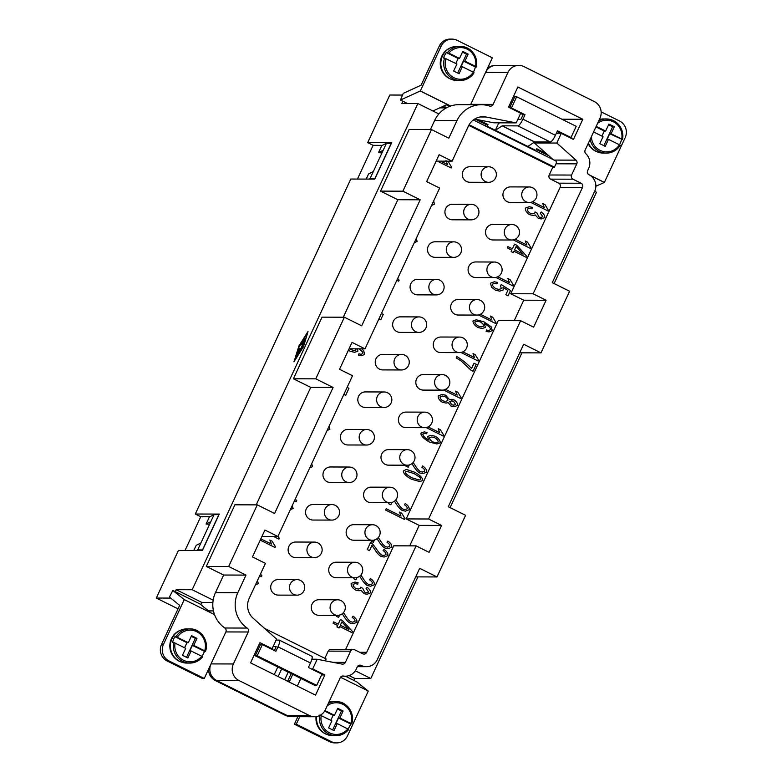 <?xml version="1.0" encoding="UTF-8"?>
<svg xmlns="http://www.w3.org/2000/svg" width="782" height="782" viewBox="0 0 782 782"><rect width="100%" height="100%" fill="white"/><g stroke="black" fill="none" stroke-linecap="round" stroke-linejoin="round"><path stroke-width="1.17" d="M601.143 111.865L619.559 121.014A12.424 12.013 -89.8 0 1 625.189 137.603L604.388 182.411L595.845 186.263M452.016 39.11L450.09 39.1A12.424 12.013 90.2 0 0 439.24 46.148L441.156 46.158A12.424 12.013 -89.8 0 1 457.177 40.332L492.357 57.809L485.602 72.374A12.424 12.013 -89.8 0 1 496.462 65.326L518.828 65.385A12.424 12.013 -89.8 0 1 523.999 66.617L594.359 101.582A12.424 12.013 -89.8 0 1 599.99 118.16L585.171 150.085A3.108 3.001 90.2 0 0 585.865 153.741A12.424 12.013 -89.8 0 1 588.67 168.374L587.624 170.613A3.108 3.001 90.2 0 0 589.032 174.757A12.424 12.013 -89.8 0 1 594.662 191.346L552.278 282.644L569.599 291.256L540.997 352.877L523.676 344.266L448.272 506.716L465.593 515.318L436.991 576.94L419.67 568.328L377.286 659.637A12.424 12.013 90.2 0 1 361.264 665.462A3.108 3.001 -89.8 0 0 357.257 666.919L356.211 669.157A12.424 12.013 90.2 0 1 343.425 676.039A3.108 3.001 -89.8 0 0 340.229 677.759L325.41 709.685A12.424 12.013 90.2 0 1 309.379 715.51L239.018 680.545A12.424 12.013 90.2 0 1 233.388 663.967L248.236 631.993A3.108 3.001 -89.8 0 0 247.19 628.063A27.966 27.018 90.2 0 1 237.826 592.697L245.998 575.102L228.676 566.491L257.278 504.869L274.599 513.481L333.103 387.442L315.781 378.84L344.383 317.218L361.704 325.83L420.208 199.791L402.886 191.179L431.488 129.568L448.809 138.17L456.981 120.575A27.966 27.018 -89.8 0 1 481.419 104.71A27.966 27.018 -89.8 0 1 489.512 106.02A3.108 3.001 90.2 0 0 493.129 104.407L507.968 72.433A12.424 12.013 -89.8 0 1 518.828 65.385M597.409 151.923A16.774 16.217 -89.8 0 1 595.581 151.151A16.774 16.217 -89.8 0 1 588.152 143.644M620.214 145.335L619.442 144.797L620.214 145.335A17.087 16.51 -89.8 0 1 606.314 153.125L603.44 153.116A17.087 16.51 -89.8 0 1 596.334 151.434A17.087 16.51 -89.8 0 1 588.426 143.057M599.374 119.48A17.087 16.51 -89.8 0 1 603.528 118.942L606.402 118.952A17.087 16.51 -89.8 0 1 613.508 120.633A17.087 16.51 -89.8 0 1 622.521 139.519M622.511 139.587L609.716 133.742L611.074 133.742L621.71 139.03A15.845 15.317 -89.8 0 0 614.857 122.647A15.845 15.317 -89.8 0 0 597.614 123.273M451.263 79.305A16.774 16.217 -89.8 0 1 449.435 78.532A16.774 16.217 -89.8 0 1 440.276 62.345A16.774 16.217 -89.8 0 1 451.351 47.487M476.385 66.9A17.087 16.51 90.2 0 0 467.362 48.015A17.087 16.51 90.2 0 0 460.256 46.334L457.382 46.324A17.087 16.51 90.2 0 0 441.243 59.598A17.087 16.51 90.2 0 0 450.188 78.816A17.087 16.51 90.2 0 0 457.294 80.497L460.168 80.507A17.087 16.51 90.2 0 0 474.068 72.716L473.296 72.179L474.068 72.716C470.744 77.75 466.092 80.351 460.168 80.507A17.087 16.51 90.2 0 1 453.061 78.826A17.087 16.51 90.2 0 1 444.538 58.044L443.502 58.044A17.087 16.51 -89.8 0 1 446.405 52.59L448.878 53.147L459.513 58.435L458.154 58.435L455.808 63.489M476.365 66.969L475.564 66.411L476.365 66.969L475.329 66.959A17.087 16.51 -89.8 0 1 473.335 72.198M445.945 58.591A15.845 15.317 90.2 0 0 453.902 77.701A15.845 15.317 90.2 0 0 473.296 72.179L462.328 66.724L459.073 73.723L453.668 71.035L456.913 64.036L444.538 58.044M340.532 677.241L368.293 691.044L347.491 735.852A12.424 12.013 -89.8 0 1 331.46 741.678L329.545 741.668A12.424 12.013 90.2 0 0 334.716 742.89L336.631 742.9M167.162 660.986L169.078 660.986A12.424 12.013 -89.8 0 1 163.458 644.407L184.259 599.589L172.812 590.449L169.42 597.086L179.655 605.366L161.532 644.397A12.424 12.013 90.2 0 0 167.162 660.986L202.343 678.463L204.258 678.473L211.023 663.908A12.424 12.013 90.2 0 0 216.643 680.487L287.014 715.452A12.424 12.013 90.2 0 0 292.185 716.674L314.55 716.732M326.993 734.494A16.774 16.217 -89.8 0 1 325.165 733.721A16.774 16.217 -89.8 0 1 316.084 716.644M351.636 723.917A17.087 16.51 90.2 0 0 343.093 703.204A17.087 16.51 90.2 0 0 335.986 701.522L333.112 701.513A17.087 16.51 90.2 0 0 328.958 702.05M316.671 716.547A17.087 16.51 90.2 0 0 325.908 734.005A17.087 16.51 90.2 0 0 333.015 735.686L335.889 735.696A17.087 16.51 90.2 0 0 348.713 729.43L337.277 723.594L335.918 723.585L338.518 717.984L339.877 717.993L350.844 723.438L351.617 723.985L350.571 723.976A17.087 16.51 -89.8 0 1 348.049 728.941M327.199 705.833A15.845 15.317 90.2 0 1 345.204 705.745A15.845 15.317 90.2 0 1 350.844 723.438L351.617 723.985M319.789 715.061L321.226 715.618A15.845 15.317 90.2 0 0 329.633 732.89A15.845 15.317 90.2 0 0 347.912 728.883L348.713 729.43M180.847 661.875A16.774 16.217 -89.8 0 1 179.019 661.103A16.774 16.217 -89.8 0 1 169.86 644.915A16.774 16.217 -89.8 0 1 180.925 630.057M204.425 651.357L192.372 645.365L193.731 645.375L204.698 650.819L205.47 651.357L204.425 651.357A17.087 16.51 -89.8 0 1 201.903 656.323M202.567 656.812L201.766 656.264L202.567 656.812A17.087 16.51 -89.8 0 1 189.752 663.077L186.869 663.068A17.087 16.51 -89.8 0 1 179.772 661.386A17.087 16.51 -89.8 0 1 170.818 642.169A17.087 16.51 -89.8 0 1 186.966 628.894L189.84 628.894A17.087 16.51 -89.8 0 1 196.947 630.585A17.087 16.51 -89.8 0 1 205.49 651.298M202.606 656.802C199.234 660.888 194.943 662.98 189.752 663.077A17.087 16.51 -89.8 0 1 182.646 661.386A17.087 16.51 -89.8 0 1 173.643 642.442L172.597 642.433A17.087 16.51 -89.8 0 1 174.904 636.685L186.957 642.677L188.315 642.677L175.94 636.685A17.087 16.51 -89.8 0 1 189.84 628.894C200.671 628.493 209.312 640.849 205.51 651.347M177.348 637.232A15.845 15.317 -89.8 0 1 196.741 631.7A15.845 15.317 -89.8 0 1 204.698 650.819L205.47 651.357M173.643 642.442L185.715 648.288L182.47 655.287L187.875 657.975L191.131 650.976L189.772 650.966L192.372 645.365M258.402 648.992A10.068 1.114 24.9 0 1 257.874 648.698M503.667 191.307A7.771 7.507 -89.8 0 1 510.46 186.898L529.228 186.957A7.771 7.507 -89.8 0 0 525.963 201.727A7.771 7.507 -89.8 0 0 529.189 202.489L510.411 202.44A7.771 7.507 -89.8 0 1 503.667 191.307M486.248 228.843A7.771 7.507 -89.8 0 1 493.031 224.434L511.809 224.483A7.771 7.507 -89.8 0 0 508.535 239.253A7.771 7.507 -89.8 0 0 511.77 240.015L492.992 239.966A7.771 7.507 -89.8 0 1 486.248 228.843M475.573 277.502A7.771 7.507 -89.8 0 1 468.829 266.369A7.771 7.507 -89.8 0 1 475.612 261.96L494.39 262.019A7.771 7.507 -89.8 0 0 491.116 276.779A7.771 7.507 -89.8 0 0 494.341 277.551L475.573 277.502M476.922 315.078L458.154 315.029A7.771 7.507 -89.8 0 1 451.41 303.895A7.771 7.507 -89.8 0 1 458.193 299.496L476.961 299.545A7.771 7.507 -89.8 0 0 473.697 314.315A7.771 7.507 -89.8 0 0 476.922 315.078A7.771 7.771 0 0 0 480.402 300.356A7.771 7.771 0 0 0 476.961 299.545M440.725 352.565A7.771 7.507 -89.8 0 1 433.981 341.431A7.771 7.507 -89.8 0 1 440.774 337.022L459.542 337.071A7.771 7.507 -89.8 0 0 456.277 351.841A7.771 7.507 -89.8 0 0 459.503 352.614L440.725 352.565M423.306 390.091A7.771 7.507 -89.8 0 1 416.562 378.957A7.771 7.507 -89.8 0 1 423.345 374.558L442.123 374.607A7.771 7.507 -89.8 0 0 438.849 389.377A7.771 7.507 -89.8 0 0 442.084 390.14L423.306 390.091M424.665 427.676L405.887 427.617A7.771 7.507 -89.8 0 1 399.143 416.493A7.771 7.507 -89.8 0 1 405.926 412.085L424.704 412.134A7.771 7.507 -89.8 0 0 421.43 426.904A7.771 7.507 -89.8 0 0 424.665 427.676A7.771 7.771 0 0 0 428.135 412.945A7.771 7.771 0 0 0 424.704 412.134M388.468 465.153A7.771 7.507 -89.8 0 1 381.724 454.019A7.771 7.507 -89.8 0 1 388.507 449.621L407.285 449.67A7.771 7.507 -89.8 0 0 404.011 464.44A7.771 7.507 -89.8 0 0 407.236 465.202L388.468 465.153M364.304 491.555A7.771 7.507 -89.8 0 1 371.088 487.147L389.856 487.196A7.771 7.507 -89.8 0 0 386.591 501.966A7.771 7.507 -89.8 0 0 389.817 502.728L371.049 502.679A7.771 7.507 -89.8 0 1 364.304 491.555M372.398 540.264L353.62 540.215A7.771 7.507 -89.8 0 1 346.876 529.082A7.771 7.507 -89.8 0 1 353.669 524.683L372.437 524.732A7.771 7.507 -89.8 0 0 369.172 539.502A7.771 7.507 -89.8 0 0 372.398 540.264A7.771 7.771 0 0 0 375.878 525.543A7.771 7.771 0 0 0 372.437 524.732M336.201 577.742A7.771 7.507 -89.8 0 1 329.457 566.618A7.771 7.507 -89.8 0 1 336.24 562.209L355.018 562.258A7.771 7.507 -89.8 0 0 351.744 577.028A7.771 7.507 -89.8 0 0 354.979 577.79L336.201 577.742M318.782 615.278A7.771 7.507 -89.8 0 1 312.038 604.144A7.771 7.507 -89.8 0 1 318.821 599.745L337.599 599.794A7.771 7.507 -89.8 0 0 334.325 614.564A7.771 7.507 -89.8 0 0 337.56 615.326L318.782 615.278M469.816 182.265A7.771 7.507 -89.8 0 1 463.071 171.131A7.771 7.507 -89.8 0 1 469.865 166.732L488.633 166.781A7.771 7.507 -89.8 0 0 485.358 181.551A7.771 7.507 -89.8 0 0 488.594 182.314L469.816 182.265M471.175 219.85L452.397 219.791A7.771 7.507 -89.8 0 1 445.652 208.667A7.771 7.507 -89.8 0 1 452.436 204.258L471.214 204.307A7.771 7.507 -89.8 0 0 467.939 219.077A7.771 7.507 -89.8 0 0 471.175 219.85A7.771 7.771 0 0 0 474.645 205.119A7.771 7.771 0 0 0 471.214 204.307M434.978 257.327A7.771 7.507 -89.8 0 1 428.233 246.193A7.771 7.507 -89.8 0 1 435.017 241.794L453.795 241.843A7.771 7.507 -89.8 0 0 450.52 256.613A7.771 7.507 -89.8 0 0 453.746 257.376L434.978 257.327M410.814 283.729A7.771 7.507 -89.8 0 1 417.598 279.321L436.366 279.37A7.771 7.507 -89.8 0 0 433.101 294.14A7.771 7.507 -89.8 0 0 436.327 294.912L417.559 294.853A7.771 7.507 -89.8 0 1 410.814 283.729M393.385 321.255A7.771 7.507 -89.8 0 1 400.179 316.857L418.947 316.906A7.771 7.507 -89.8 0 0 415.682 331.676A7.771 7.507 -89.8 0 0 418.908 332.438L400.13 332.389A7.771 7.507 -89.8 0 1 393.385 321.255M375.966 358.791A7.771 7.507 -89.8 0 1 382.75 354.383L401.528 354.432A7.771 7.507 -89.8 0 0 398.253 369.202A7.771 7.507 -89.8 0 0 401.489 369.964L382.711 369.915A7.771 7.507 -89.8 0 1 375.966 358.791M365.292 407.451A7.771 7.507 -89.8 0 1 358.547 396.318A7.771 7.507 -89.8 0 1 365.331 391.919L384.109 391.968A7.771 7.507 -89.8 0 0 380.834 406.738A7.771 7.507 -89.8 0 0 384.07 407.5L365.292 407.451M347.873 444.978A7.771 7.507 -89.8 0 1 341.128 433.854A7.771 7.507 -89.8 0 1 347.912 429.445L366.69 429.494A7.771 7.507 -89.8 0 0 363.415 444.264A7.771 7.507 -89.8 0 0 366.641 445.026L347.873 444.978M323.699 471.38A7.771 7.507 -89.8 0 1 330.493 466.971L349.261 467.03A7.771 7.507 -89.8 0 0 345.996 481.8A7.771 7.507 -89.8 0 0 349.222 482.562L330.454 482.514A7.771 7.507 -89.8 0 1 323.699 471.38M313.025 520.04A7.771 7.507 -89.8 0 1 306.28 508.916A7.771 7.507 -89.8 0 1 313.074 504.507L331.842 504.556A7.771 7.507 -89.8 0 0 328.577 519.326A7.771 7.507 -89.8 0 0 331.803 520.089L313.025 520.04M295.606 557.576A7.771 7.507 -89.8 0 1 288.861 546.442A7.771 7.507 -89.8 0 1 295.645 542.034L314.423 542.092A7.771 7.507 -89.8 0 0 311.148 556.852A7.771 7.507 -89.8 0 0 314.384 557.625L295.606 557.576M278.187 595.102A7.771 7.507 -89.8 0 1 271.442 583.978A7.771 7.507 -89.8 0 1 278.226 579.57L297.004 579.618A7.771 7.507 -89.8 0 0 293.729 594.388A7.771 7.507 -89.8 0 0 296.955 595.151L278.187 595.102M297.395 354.784L298.411 351.861L297.834 351.861L296.486 355.077L298.079 350.698L300.171 350.707L297.395 355.36L299.33 351.871L298.744 351.861L297.395 354.784M300.073 351.235L298.411 351.861M305.185 339.026L304.648 340.199L303.328 340.19L303.885 339.026L305.215 339.046M305.107 339.564L304.511 340.199M294.511 360.619L303.318 346.622L307.512 332.614L298.714 346.612L294.658 360.688M298.519 346.602L308.059 331.441L303.514 346.622L293.973 361.783L298.685 346.69M302.135 341.646L304.491 341.363L303.944 342.536L301.969 342.526L298.92 347.188L302.135 341.646L303.005 342.526M304.403 341.9L303.221 342.184M302.8 344.862L301.158 344.852L301.715 343.699L303.807 343.699L301.08 349.534L298.225 349.525L298.783 348.361L301.178 348.361L301.412 346.612L303.172 345.048M301.539 348.899L299.408 349.534M303.709 344.236L302.341 344.862M402.535 95.062L389.798 95.023L367.696 142.637L391.665 142.705L374.764 179.117L350.795 179.049L195.305 514.028L219.273 514.087L202.372 550.499L178.404 550.44L156.302 598.054L178.042 608.846M170.662 598.093L156.302 598.054M175.266 591.671L176.185 589.687L192.167 589.736L417.862 103.517L401.88 103.468L402.916 101.24M547.85 210.896L548.241 210.045L544.937 204.581L542.698 203.467L544.956 204.581L548.26 210.045L547.869 210.896L530.655 202.352M544.252 207.494L532.601 201.707L544.252 207.494L542.698 203.457M530.431 248.422L530.822 247.581L530.44 248.432L513.236 239.879M530.841 247.581L527.527 242.107L530.822 247.581M527.518 242.107L525.279 241.003L527.527 242.107M526.853 245.03L515.182 239.233L526.853 245.03L525.279 240.993M513.012 285.958L513.403 285.107L510.099 279.643L507.86 278.529L510.108 279.643L513.422 285.107L513.021 285.958L495.817 277.415M497.772 276.76L509.414 282.556L507.86 278.519M509.414 282.556L497.763 276.769M495.593 323.484L495.983 322.643L495.602 323.494L478.398 314.941M495.993 322.643L492.689 317.169L495.983 322.643M492.67 317.169L490.441 316.065M492.005 320.092L480.344 314.296L492.005 320.092L490.431 316.055L492.689 317.169M462.924 351.822L474.576 357.618L473.012 353.581L475.27 354.705L478.574 360.17L478.183 361.02L460.969 352.477M478.164 361.02L478.574 360.17M473.012 353.591L475.251 354.705L478.555 360.17M474.576 357.618L462.915 351.832M460.745 398.546L461.136 397.706L460.754 398.556L443.55 390.003M461.155 397.706L457.841 392.232L461.136 397.706M457.832 392.232L455.593 391.127M457.167 395.154L445.496 389.358L457.167 395.154L455.593 391.117L457.841 392.232M443.326 436.082L443.717 435.232L443.335 436.082L426.131 427.539M443.736 435.232L440.422 429.768L443.717 435.232M440.413 429.768L438.174 428.653L440.422 429.768M439.728 432.681L428.077 426.894L439.728 432.681L438.174 428.644M408.204 467.245L409.279 464.938L408.224 467.255L405.985 466.14L406.415 465.202M422.436 472.045L420.423 471.634C418.81 470.676 417.002 468.555 414.998 465.251L413.15 462.504L415.017 465.251C417.011 468.555 418.829 470.676 420.442 471.634L422.436 472.045L424.665 471.223C424.831 469.855 423.893 468.526 421.84 467.235L422.72 465.994C425.662 468.027 426.943 470.099 426.571 472.211L422.896 473.628L419.748 472.963C417.784 471.908 415.653 469.542 413.346 465.857L411.958 463.618M422.7 465.994C425.652 468.027 426.933 470.099 426.552 472.211L422.886 473.628M390.785 504.771L391.86 502.464L390.805 504.781L388.566 503.667L388.996 502.728M404.998 509.581L403.004 509.16C401.391 508.212 399.582 506.081 397.579 502.787L395.731 500.03L397.588 502.787C399.592 506.081 401.401 508.212 403.023 509.16L405.017 509.581L407.236 508.759C407.412 507.391 406.474 506.062 404.421 504.761L405.301 503.53C408.243 505.563 409.524 507.635 409.142 509.737L405.477 511.154L402.329 510.49C400.364 509.444 398.233 507.068 395.927 503.393L394.539 501.154M405.281 503.53C408.224 505.563 409.514 507.635 409.133 509.737L405.467 511.154M374.461 539.991L373.376 542.307L374.441 540M387.598 547.107L385.585 546.696C383.962 545.738 382.154 543.617 380.15 540.313L378.302 537.566L380.169 540.313C382.173 543.617 383.982 545.738 385.594 546.696L387.598 547.107L389.817 546.286C389.993 544.917 389.045 543.588 387.002 542.297L387.872 541.056C390.824 543.089 392.105 545.162 391.723 547.273L388.058 548.69L384.91 548.026C382.945 546.97 380.805 544.604 378.498 540.919L377.11 538.681M387.862 541.056C390.805 543.089 392.085 545.162 391.714 547.273L388.048 548.69M373.376 542.307L371.137 541.203L371.577 540.264M355.947 579.833L357.012 577.527L355.957 579.843L353.718 578.729L354.158 577.79M360.893 575.083L362.75 577.849C364.754 581.143 366.562 583.264 368.175 584.222L370.169 584.643L372.398 583.822C372.564 582.453 371.626 581.124 369.583 579.824L370.453 578.582C373.395 580.615 374.686 582.688 374.304 584.799L370.639 586.217L367.491 585.552C365.526 584.496 363.386 582.131 361.079 578.455L359.691 576.217M370.443 578.582C373.385 580.615 374.666 582.688 374.285 584.799L370.629 586.217M360.883 575.093L362.731 577.849C364.735 581.143 366.543 583.264 368.166 584.222L370.16 584.643M338.528 617.369L339.593 615.063M339.613 615.053L338.538 617.369L336.299 616.265L336.739 615.326M343.474 612.619L345.331 615.375C347.335 618.679 349.143 620.8 350.756 621.749L352.75 622.169L354.979 621.348C355.145 619.979 354.207 618.65 352.154 617.36L353.034 616.118C355.976 618.151 357.266 620.224 356.885 622.335L353.21 623.753L350.062 623.088C348.098 622.032 345.967 619.667 343.66 615.981L342.272 613.743M353.014 616.118C355.966 618.151 357.247 620.224 356.866 622.335L353.21 623.753M343.464 612.629L345.312 615.375C347.316 618.679 349.124 620.8 350.737 621.749L352.741 622.169M260.474 574.056L261.902 575.816L261.511 576.666L259.683 575.757M261.491 576.666L261.902 575.816M260.465 574.066L261.892 575.816M278.92 539.13L279.311 538.29L278.93 539.14L273.583 536.481M279.321 538.29L277.874 536.491L279.311 538.29M296.339 501.604L296.73 500.754L295.313 499.004L296.749 500.754L296.349 501.604L294.521 500.705M329.095 426.21L329.906 429.279L327.091 430.53L329.906 429.279L329.105 426.19M353.875 350.629L349.124 348.801L353.875 350.629L355.947 349.935L355.81 348.811M361.704 348.831L363.728 350.717L364.627 354.51L361.313 355.742L358.498 355.214L358.918 353.806L361.157 354.314L362.77 353.474L362.662 352.047L359.055 348.821M361.685 348.831L363.708 350.717L364.617 354.51L361.304 355.742M354.598 352.291L357.853 351.226L357.501 348.821L357.873 351.226L354.608 352.291L350.268 351.343L348.44 350.101M361.147 354.314L358.899 353.806M398.654 281.178L399.152 280.112L398.664 281.188L396.836 280.279M399.172 280.112L397.676 278.48L399.172 280.112M433.687 200.896L434.43 204.131L431.547 205.519L434.421 204.131L433.678 200.906M451.185 168.003L451.585 167.153L451.204 168.013L437.392 161.151M451.595 167.153L448.291 161.688L451.585 167.153M448.272 161.688L447.236 161.17L448.291 161.688M447.597 164.601L440.647 161.151L447.607 164.601L446.033 160.564M417.099 241.472L414.264 242.723L417.089 241.472L416.278 238.402L417.089 241.472M380.736 319.779L383.209 314.452L380.746 319.789L378.918 318.88M383.219 314.452L381.479 313.357L383.219 314.452M343.904 394.372L345.712 395.272L348.928 388.302L347.11 387.403L348.948 388.302L345.712 395.272M311.695 463.706L312.556 466.668L309.809 467.773L312.556 466.668L311.705 463.687M292.194 505.719L293.133 508.515L290.415 509.551L293.133 508.515L292.204 505.7M275.039 547.488L275.43 546.638L272.126 541.173L269.888 540.059L272.136 541.173L275.45 546.638L275.049 547.488L260.23 540.127M271.442 544.086L260.836 538.818L271.442 544.086L269.888 540.049M258.285 583.616L255.391 584.995L258.265 583.616L257.532 580.391L258.265 583.616M341.92 621.846L340.336 625.229L348.899 629.471L341.92 621.846L340.336 625.229M340.346 625.229L348.899 629.471M333.064 623.225L333.679 621.905L338.215 624.163L340.385 619.481L342.516 620.546L352.506 631.563L352.008 632.638L339.74 626.538L339.065 627.985L336.925 626.929L337.599 625.473L333.064 623.225M339.056 627.985L339.72 626.538M351.998 632.628L352.496 631.563L342.506 620.546L340.375 619.491M338.215 624.163L333.67 621.915M366.69 592.736L364.803 592.336L362.789 588.377L360.834 587.223L362.799 588.377L364.823 592.336L366.69 592.736L368.596 592.042L366.074 588.406L367.11 587.292C369.651 589.247 370.785 591.143 370.521 592.961L366.993 594.242L364.148 593.675L360.991 590.283L358.997 590.772L355.399 589.97C352.389 587.956 350.971 585.767 351.157 583.411L354.94 582.052L358.088 582.649L354.93 582.052M360.971 590.283L358.987 590.772M367.09 587.292C369.632 589.247 370.776 591.143 370.502 592.961L366.983 594.242M358.088 582.649L357.775 584.115L355.214 583.646L353.073 584.369C352.995 585.816 353.972 587.204 356.005 588.543L358.42 589.061L360.668 588.269L360.834 587.214M355.194 583.646L353.063 584.369C352.985 585.816 353.953 587.204 355.986 588.543L358.4 589.061M357.765 584.105L358.068 582.649M369.485 550.655L371.939 545.386L369.505 550.665L367.266 549.551L370.57 542.425L372.124 543.382L376.289 548.671C378.293 551.965 380.101 554.096 381.724 555.044L383.718 555.464L385.946 554.643C386.113 553.275 385.174 551.945 383.121 550.645L384.001 549.414C386.943 551.447 388.224 553.519 387.852 555.621L384.177 557.038L381.03 556.373C379.065 555.328 376.934 552.952 374.627 549.277L371.939 545.386M383.982 549.414C386.924 551.447 388.214 553.519 387.833 555.621L384.167 557.038M370.56 542.425L372.105 543.382L376.279 548.671C378.283 551.965 380.091 554.096 381.704 555.044L383.698 555.464M404.617 519.502L385.604 510.05L386.21 508.73L401.01 516.1L399.455 512.063L401.704 513.178L405.017 518.652L404.617 519.502M404.607 519.492L405.017 518.652M399.455 512.063L401.694 513.178L404.998 518.652M401.01 516.1L386.21 508.74M406.748 471.38L405.281 471.859C404.978 473.149 407.236 475.143 412.026 477.851L419.308 480.031L420.794 479.552L420.12 477.411L414.04 473.56L406.757 471.38L405.272 471.859C404.998 473.149 407.256 475.143 412.046 477.851L419.318 480.031M406.278 469.425L414.665 472.201C420.159 475.309 422.837 478.076 422.71 480.519L419.768 481.565L411.41 479.21C405.946 476.121 403.268 473.354 403.375 470.911L406.464 469.435L414.656 472.201C420.139 475.309 422.827 478.076 422.7 480.519L419.758 481.565M438.194 442.065C438.233 440.647 437.06 439.161 434.665 437.627L431.801 437.001L429.572 437.754C429.465 439.113 430.559 440.52 432.866 441.957L436.17 442.71L438.194 442.065M431.801 437.001L429.592 437.754C429.484 439.113 430.579 440.52 432.876 441.957L436.19 442.71M427.05 432.407L426.659 433.775L424.655 433.404L422.827 434.059C422.857 435.828 424.753 437.812 428.526 440.002L427.695 436.405L430.96 435.33L435.369 436.297C438.761 438.477 440.364 440.657 440.198 442.856L436.835 443.971L429.328 441.996C423.512 438.634 420.716 435.662 420.941 433.081L424.206 431.869L427.05 432.407L424.196 431.869M430.95 435.33L435.349 436.297C438.741 438.477 440.354 440.657 440.178 442.856L436.825 443.971M424.646 433.404L422.818 434.059C422.837 435.828 424.743 437.812 428.516 440.002L428.986 440.217M426.64 433.766L427.031 432.407M451.556 400.912L449.699 401.596L451.791 404.773L453.736 405.174L455.642 404.529L453.56 401.342L451.556 400.912L449.679 401.596L451.81 404.773L453.726 405.174M442.426 396.024L440.11 396.826C439.983 398.243 440.911 399.592 442.886 400.883L445.437 401.42L447.812 400.599C447.92 399.191 446.981 397.843 445.017 396.562L442.426 396.024L440.1 396.826C440.002 398.243 440.931 399.592 442.905 400.883L445.447 401.42M442.055 394.451L445.642 395.203L449.484 399.651L454.107 399.944C456.62 401.586 457.763 403.434 457.558 405.457L454.117 406.738L451.165 406.132L448.106 402.652L446.092 403.072L442.299 402.251C439.357 400.316 437.998 398.185 438.213 395.868L442.065 394.451L445.662 395.203L449.484 399.651M448.086 402.652L446.082 403.072M451.175 399.309L454.098 399.944C456.6 401.586 457.744 403.424 457.538 405.457L454.107 406.738M471.566 368.498L474.019 363.219L476.258 364.334L473.022 371.294L471.214 370.394L461.194 361.01L456.219 357.912L456.854 356.553C462.338 359.876 467.245 363.855 471.566 368.498L471.546 368.498C467.225 363.855 462.318 359.876 456.835 356.553M473.012 371.294L476.238 364.334L474.009 363.229M474.889 321.871C474.84 323.191 475.994 324.598 478.369 326.094L481.507 326.817L483.579 326.123C483.667 324.735 482.631 323.347 480.471 321.949L477.04 321.216L474.909 321.871C474.85 323.191 476.013 324.598 478.379 326.094L481.517 326.817M477.03 321.216L474.909 321.871M488.76 330.493L490.392 329.662L490.294 328.225C489.424 326.876 487.391 325.312 484.185 323.543L485.505 327.414L482.23 328.469L477.89 327.531C474.557 325.38 472.924 323.191 472.983 320.952L476.287 319.809L483.902 321.783L491.35 326.896L492.259 330.698L488.936 331.92L486.121 331.402L486.541 329.984L488.779 330.493L486.531 329.984M476.277 319.809L483.892 321.783L491.34 326.896L492.24 330.698L488.926 331.92M484.185 323.543L485.485 327.414L482.22 328.469M503.002 287.326L503.246 289.946L499.727 291.129L495.563 290.23L491.497 287.16L490.51 283.201L494.302 281.784L497.401 282.37L496.951 283.866L494.576 283.416L492.416 284.149C492.337 285.635 493.53 287.16 495.993 288.724L499.033 289.408L501.36 288.568L500.421 285.694L501.291 284.599L510.529 290.484L508.056 295.811L505.837 294.706L507.821 290.425L503.002 287.326L503.227 289.946L499.718 291.129M494.302 281.784L497.381 282.37L496.941 283.856M508.046 295.811L510.519 290.484L501.282 284.609M494.576 283.416L492.396 284.149C492.318 285.635 493.52 287.16 495.983 288.724L499.014 289.408M516.13 246.545L514.546 249.917L523.09 254.17L516.13 246.545L514.556 249.917L523.09 254.17M507.274 247.914L507.889 246.604L512.425 248.852L514.595 244.18L516.736 245.245L526.726 256.252L526.227 257.327L513.95 251.237L513.275 252.684L511.135 251.618L511.809 250.172L507.274 247.914M513.266 252.674L513.95 251.237M526.208 257.327L526.706 256.252L516.716 245.245L514.595 244.189M512.425 248.852L507.889 246.613M525.367 208.11L529.15 206.751L532.298 207.338L531.995 208.804L529.424 208.335L527.283 209.058C527.205 210.505 528.182 211.902 530.216 213.242L532.63 213.76L534.878 212.958L535.044 211.902L537.019 213.066L539.033 217.034L540.9 217.425L542.806 216.741L540.294 213.095L541.32 211.99C543.861 213.945 545.005 215.832 544.731 217.65L541.203 218.94L538.358 218.364L535.201 214.982L533.207 215.461L529.61 214.669C526.599 212.645 525.181 210.466 525.367 208.11M529.15 206.751L532.278 207.338L531.975 208.804M535.181 214.982L533.197 215.461M541.3 211.99C543.852 213.945 544.986 215.832 544.712 217.65L541.203 218.94M537.019 213.066L539.013 217.034L540.88 217.425M536.999 213.066L535.044 211.912M529.424 208.335L527.273 209.058C527.195 210.505 528.173 211.902 530.206 213.242L532.61 213.76M324.853 658.327L328.196 651.123A3.108 3.001 -89.8 0 1 330.913 649.363L353.278 649.422A3.108 3.001 90.2 0 0 350.571 651.181L345.37 662.393A3.108 3.001 -89.8 0 1 342.105 664.094L317.179 659.246L312.702 668.903L324.882 674.954L315.517 695.12L250.563 662.843L259.927 642.677L272.107 648.737L276.584 639.08L253.251 618.337A16.774 16.217 -89.8 0 1 249.194 598.347L265.43 563.382L252.439 556.931L264.912 530.04L277.903 536.491L352.535 375.731L339.544 369.27L352.027 342.389L365.018 348.84L349.046 348.801M345.654 649.402L393.737 545.816L416.102 545.875L429.093 552.336L441.576 525.445L428.585 518.994L520.626 320.688L498.261 320.63L406.21 518.925L428.585 518.994M409.7 545.856L419.201 525.387L406.21 518.925M473.364 119.969L555.973 161.014A3.108 3.001 -89.8 0 1 556.012 163.79L554.448 167.153L552.854 167.143L549.208 174.992A3.108 3.001 -89.8 0 0 550.616 179.137L558.739 183.174A3.108 3.001 90.2 0 1 560.147 187.318L510.744 293.749L523.735 300.2L514.224 320.679M552.854 167.143L468.77 125.364M365.018 348.84L439.64 188.071L426.649 181.62L439.132 154.728L452.123 161.19L468.35 126.225A16.774 16.217 90.2 0 1 483.012 116.704A16.774 16.217 90.2 0 1 485.964 116.997L516.198 122.882L493.833 122.813L474.645 119.089M534.751 150.467L535.944 150.476L536.726 148.795L546.325 153.565L534.429 142.989L556.794 143.047L561.281 133.39L573.45 139.44L582.815 119.275L517.86 87.007L508.505 107.163L520.685 113.224L516.198 122.882M556.794 143.047L576.031 160.144A3.108 3.001 -89.8 0 1 576.784 163.849L571.583 175.051A3.108 3.001 -89.8 0 0 572.991 179.195L581.104 183.232A3.108 3.001 90.2 0 1 582.512 187.377L533.109 293.807L546.1 300.259L533.617 327.15L520.626 320.688M359.72 652.286L366.699 652.305L416.102 545.875M366.699 652.305A3.108 3.001 -89.8 0 1 362.692 653.762L354.569 649.725A3.108 3.001 90.2 0 0 353.278 649.422M277.903 536.491L261.941 536.452M452.123 161.19L436.151 161.141M245.998 575.102L223.632 575.034L206.311 566.432L228.676 566.491M206.311 566.432L234.913 504.81L257.278 504.869M256.203 504.869L310.737 387.383L293.416 378.781L322.018 317.16L344.383 317.218M343.308 317.218L397.843 199.733L380.521 191.121L409.123 129.509L431.488 129.568M430.413 129.568L434.616 120.516A27.966 27.018 -89.8 0 1 438.858 113.947L417.862 103.517M192.167 589.736L213.163 600.165A27.966 27.018 -89.8 0 1 215.461 592.639L223.632 575.034M333.103 387.442L310.737 387.383M420.208 199.791L397.843 199.733M380.521 191.121L402.886 191.179M293.416 378.781L315.781 378.84M419.201 525.387L441.576 525.445M415.701 576.881L436.991 576.94M355.302 670.8L370.785 678.493L354.803 678.444L349.085 675.599M594.652 191.365L596.48 192.274L554.106 283.553M521.956 352.819L450.1 507.626M417.95 576.881L370.785 678.493M510.744 293.749L533.109 293.807M523.735 300.2L546.1 300.259M519.707 352.819L540.997 352.877M590.322 175.5L604.232 182.411M300.865 678.444L297.316 686.078M321.549 674.944L324.882 674.954M589.687 175.109L604.388 182.411M548.739 155.716L536.364 149.567M441.156 46.158L420.354 90.966L400.472 100.018L407.442 103.488M400.472 100.018L403.229 93.39L421.117 85.179L439.24 46.148M556.285 133.38L561.281 133.39M534.429 142.989L534.898 141.972M311.304 668.903L312.702 668.903M213.163 600.165A27.966 27.018 90.2 0 0 214.542 614.642A27.966 27.018 90.2 0 0 224.825 628.005A3.108 3.001 -89.8 0 1 225.861 631.934L211.023 663.908L233.388 663.967M444.284 107.877L445.515 105.208M420.198 90.966L447.255 104.417L432.915 110.995M438.858 113.947A27.966 27.018 -89.8 0 1 450.637 106.02A27.966 27.018 -89.8 0 1 459.044 104.651L481.419 104.71M596.187 126.352L605.659 131.053L608.914 124.055L614.32 126.743L612.648 126.733L608.601 124.729M553.109 159.587L546.325 153.565M591.378 136.703A15.845 15.317 -89.8 0 0 602.57 151.307A15.845 15.317 -89.8 0 0 619.442 144.797L608.474 139.343L605.219 146.351L599.814 143.653L603.059 136.655L593.587 131.953M605.659 131.053L604.3 131.053L601.954 136.107M200.857 604.691L201.893 602.463L212.88 602.492M176.185 589.687L201.893 602.463M486.042 126.264L487.235 126.264L488.007 124.582L486.091 124.582L485.446 125.97M213.457 610.908L208.52 610.898M486.091 124.582L475.28 119.206M612.648 126.733L603.86 145.667M561.896 119.226L582.815 119.275M317.179 659.246L311.871 659.236M257.131 648.689L258.539 648.698M270.709 648.728L272.107 648.737M185.06 550.45L200.72 516.716L195.305 514.028M357.452 179.068L373.112 145.325L367.696 142.637M196.585 550.489L197.68 549.932L200.935 542.923L196.214 545.318L193.819 550.479M200.935 542.923L214.063 514.634L218.852 514.654L202.479 549.942L197.68 549.932M214.063 514.634L209.351 517.029L206.096 524.038L210.808 521.643M206.096 524.038L209.576 524.311M354.803 678.444L353.884 680.428M200.72 516.716L209.918 516.736M386.455 143.253L381.743 145.648L378.488 152.646L383.2 150.252L386.455 143.253L391.381 143.331M383.2 150.252L373.327 171.541L368.605 173.936L366.211 179.088M368.977 179.098L370.072 178.54L373.327 171.541M370.072 178.54L374.871 178.55L391.244 143.262M381.968 152.92L378.488 152.646M382.31 145.354L373.112 145.325M439.738 107.867L446.366 107.887M470.578 104.68A3.108 3.001 90.2 0 0 470.764 104.348L485.602 72.374L507.968 72.433M535.944 150.476L487.235 126.264M321.91 674.172L308.382 667.447L310.464 662.97L277.981 646.831L275.899 651.308L262.371 644.583L260.455 644.583L255.255 655.785L314.794 685.374L316.71 685.374L321.91 674.172M262.371 644.583L257.17 655.785L316.71 685.374M257.17 655.785L255.255 655.785M273.104 646.587L276.183 646.597L274.394 650.565M311.666 656.235A7.458 1.73 116.4 0 1 311.862 656.284A7.458 1.73 116.4 0 1 310.464 662.97M276.114 640.096L279.184 640.106A7.458 1.73 116.4 0 1 279.379 640.145A7.458 1.73 116.4 0 1 277.981 646.831M499.62 122.833L498.466 123.576L495.348 130.301L502.239 125.834L517.88 125.873A7.458 1.73 -63.6 0 0 522.923 119.157L524.996 114.68L523.148 114.671L520.9 119.382L517.821 119.372M524.996 114.68L511.467 107.955L510.069 107.945M520.587 113.429L523.138 114.7M557.116 131.581L560.753 133.39M511.467 107.955L516.667 96.753L576.207 126.332L571.007 137.534L569.609 137.534M571.007 137.534L557.478 130.819L555.396 135.296L522.923 119.157M516.667 96.753L514.752 96.743L509.649 107.74M527.83 146.439L534.722 141.972L550.362 142.011A7.458 1.73 -63.6 0 0 555.396 135.296M499.072 123.185L498.349 122.833M478.418 119.822L488.007 124.582M281.696 668.923L278.148 676.557M288.187 672.149L284.648 679.783M277.796 666.987L274.247 674.612M255.44 655.384L254.297 654.808M311.979 658.815L312.81 659.236M264.492 628.337L326.153 658.972L325.292 660.829M290.073 716.478A12.424 12.013 -89.8 0 1 285.176 715.256L215.343 680.565A12.424 12.013 -89.8 0 1 208.54 669.255M554.448 167.153L469.122 124.749M513.393 96.626L514.536 97.193M494.175 65.551A12.424 12.013 90.2 0 0 487.489 68.308M299.76 716.693L296.28 724.191L294.364 724.191L297.844 716.693M287.639 681.269L291.178 673.634M292.742 674.416L289.203 682.041M296.28 724.191L331.46 741.678M294.364 724.191L329.545 741.668M420.354 90.966L450.637 106.02M174.904 636.685L175.94 636.685M175.08 643A15.845 15.317 -89.8 0 0 183.487 660.272A15.845 15.317 -89.8 0 0 201.766 656.264L191.131 650.976M186.957 642.677L184.611 647.731M188.315 642.677L191.57 635.678L196.976 638.366L193.731 645.375M196.976 638.366L195.305 638.366L191.258 636.353M195.305 638.366L186.517 657.3M449.533 106.42L446.346 104.827M338.518 717.984L350.571 723.976M324.647 711.092L333.103 715.295L330.757 720.349M324.95 710.574L334.461 715.305L333.103 715.295M337.277 723.594L334.022 730.593L328.616 727.905L331.861 720.906L321.226 715.618M334.461 715.305L337.716 708.297L343.122 710.985L339.877 717.993M337.404 708.971L341.451 710.985L343.122 710.985M332.663 729.919L341.451 710.985M210.915 612.834L199.879 603.899L172.812 590.449M367.882 690.838L356.846 681.904L345.39 676.205M184.259 599.589L214.542 614.642M169.078 660.986L204.258 678.473M462.328 66.724L460.969 66.724L463.57 61.123L464.928 61.123L475.564 66.411A15.845 15.317 90.2 0 0 467.167 49.139A15.845 15.317 90.2 0 0 448.878 53.147M446.405 52.59L458.154 58.435M463.57 61.123L475.329 66.959M457.714 73.049L466.502 54.114L468.174 54.124L464.928 61.123M459.513 58.435L462.768 51.436L468.174 54.124M462.455 52.111L466.502 54.114M608.474 139.343L607.115 139.343L609.716 133.742M604.3 131.053L595.933 126.889M621.475 139.587A17.087 16.51 -89.8 0 1 619.481 144.817M614.32 126.743L611.074 133.742M510.392 103.087A19.306 2.141 24.9 0 1 511.575 103.586M509.248 105.57A21.749 2.405 24.9 0 1 510.421 106.069M620.253 145.325C616.89 150.369 612.238 152.969 606.314 153.125A17.087 16.51 -89.8 0 1 599.207 151.444A17.087 16.51 -89.8 0 1 590.156 139.343M598.719 120.887A17.087 16.51 -89.8 0 1 606.402 118.952C618.054 120.575 623.44 127.446 622.56 139.567M476.414 66.949C477.294 54.828 471.908 47.956 460.256 46.334A17.087 16.51 90.2 0 0 447.441 52.59M163.458 644.407L161.532 644.397M351.656 723.966C355.458 713.467 346.807 701.112 335.986 701.522A17.087 16.51 90.2 0 0 328.303 703.458M319.691 715.559A17.087 16.51 90.2 0 0 328.792 734.015A17.087 16.51 90.2 0 0 335.889 735.696C341.089 735.598 345.38 733.506 348.752 729.42M298.079 350.698L299.164 351.235M297.531 351.568L298.128 351.861M303.885 339.026L304.97 339.564M302.419 341.363L303.504 341.9M298.783 348.361L299.868 348.899M301.715 343.699L302.8 344.236M215.461 592.639L237.826 592.697M216.643 680.487L239.018 680.545M287.014 715.452L309.379 715.51M224.825 628.005L247.19 628.063M328.196 651.123L350.571 651.181M549.208 174.992L571.583 175.051M556.012 163.79L576.784 163.849M554.106 160.085L576.031 160.144M434.616 120.516L456.981 120.575M550.616 179.137L572.991 179.195M358.674 665.453L361.264 665.462M558.739 183.174L581.104 183.232M342.467 676.039L343.425 676.039M225.861 631.934L248.236 631.993M493.129 104.407L470.764 104.348M560.147 187.318L582.512 187.377M550.362 142.011L517.88 125.873M534.722 141.972L502.239 125.834M534.614 142.011L502.142 125.873M215.343 680.565L216.81 680.565M285.176 715.256L286.632 715.266M333.152 662.354L345.37 662.393M480.05 116.977L485.964 116.997M510.529 102.804L511.721 103.273M529.189 202.489A7.771 7.771 0 0 0 532.669 187.768A7.771 7.771 0 0 0 529.228 186.957M511.77 240.015A7.771 7.771 0 0 0 515.24 225.294A7.771 7.771 0 0 0 511.809 224.483M494.341 277.551A7.771 7.771 0 0 0 497.821 262.83A7.771 7.771 0 0 0 494.39 262.019M459.503 352.614A7.771 7.771 0 0 0 462.983 337.883A7.771 7.771 0 0 0 459.542 337.071M442.084 390.14A7.771 7.771 0 0 0 445.564 375.419A7.771 7.771 0 0 0 442.123 374.607M407.236 465.202A7.771 7.771 0 0 0 410.716 450.481A7.771 7.771 0 0 0 407.285 449.67M389.817 502.728A7.771 7.771 0 0 0 393.297 488.007A7.771 7.771 0 0 0 389.856 487.196M354.979 577.79A7.771 7.771 0 0 0 358.449 563.069A7.771 7.771 0 0 0 355.018 562.258M337.56 615.326A7.771 7.771 0 0 0 341.03 600.605A7.771 7.771 0 0 0 337.599 599.794M488.594 182.314A7.771 7.771 0 0 0 492.073 167.592A7.771 7.771 0 0 0 488.633 166.781M453.746 257.376A7.771 7.771 0 0 0 457.226 242.655A7.771 7.771 0 0 0 453.795 241.843M436.327 294.912A7.771 7.771 0 0 0 439.807 280.181A7.771 7.771 0 0 0 436.366 279.37M418.908 332.438A7.771 7.771 0 0 0 422.388 317.717A7.771 7.771 0 0 0 418.947 316.906M401.489 369.964A7.771 7.771 0 0 0 404.968 355.243A7.771 7.771 0 0 0 401.528 354.432M384.07 407.5A7.771 7.771 0 0 0 387.54 392.779A7.771 7.771 0 0 0 384.109 391.968M366.641 445.026A7.771 7.771 0 0 0 370.121 430.305A7.771 7.771 0 0 0 366.69 429.494M349.222 482.562A7.771 7.771 0 0 0 352.702 467.841A7.771 7.771 0 0 0 349.261 467.03M331.803 520.089A7.771 7.771 0 0 0 335.283 505.368A7.771 7.771 0 0 0 331.842 504.556M314.384 557.625A7.771 7.771 0 0 0 317.854 542.904A7.771 7.771 0 0 0 314.423 542.092M296.955 595.151A7.771 7.771 0 0 0 300.435 580.43A7.771 7.771 0 0 0 297.004 579.618M341.881 676.195L345.351 676.205M357.384 666.665L366.426 666.684M311.862 656.284L279.379 640.145"/></g></svg>
